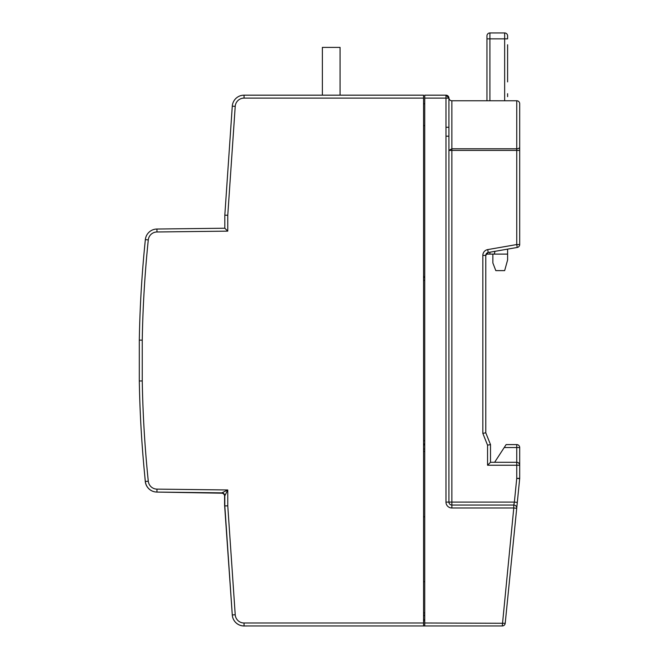 <?xml version="1.0" encoding="UTF-8"?>
<svg xmlns="http://www.w3.org/2000/svg" width="659" height="659" viewBox="0 0 659 659"><rect width="100%" height="100%" fill="white"/><g stroke="black" fill="none" stroke-linecap="round" stroke-linejoin="round"><path stroke-width="0.99" d="M519.696 478.352A2.949 2.949 0 0 1 519.679 478.648L516.747 478.352L519.696 478.352L519.696 465.229A2.949 2.949 0 0 0 516.747 462.288L516.747 447.543L504.209 447.543L506.128 444.594L516.747 444.594A2.949 2.949 0 0 1 519.696 447.543L516.747 447.543L516.747 444.594A2.949 2.949 0 0 1 519.696 447.543L519.696 465.229A2.949 2.949 0 0 0 516.747 462.288L490.502 462.288L490.502 444.594L487.553 445.163L482.833 433.367L485.782 432.798L490.502 444.594L485.782 432.798L485.782 255.404L486.96 253.048L486.96 254.102L507.603 254.102L507.603 249.127L517.249 247.454L488.228 252.504L517.249 247.454A2.949 2.949 0 0 0 519.696 244.547L519.696 147.155A2.949 1.623 180 0 1 516.747 148.777L451.868 148.777L448.927 150.4L451.868 150.4L451.868 505.041A2.949 2.949 0 0 1 448.927 502.092L514.374 502.092L513.781 505.041L451.868 505.041A2.949 2.949 0 0 1 448.927 502.092L445.978 502.092A5.898 5.898 0 0 0 451.868 507.99L451.868 505.041M485.782 255.404L488.228 252.504A2.949 2.949 0 0 0 485.782 255.404A2.949 2.949 0 0 1 488.228 252.504L487.718 249.596A5.898 5.898 0 0 0 482.833 255.404L485.782 255.404M504.209 447.543L494.629 462.288M519.325 463.804L518.386 462.783M423.564 612.878L424.742 612.961L424.742 615.325L423.564 615.242L424.742 615.325L423.564 615.358L424.231 615.349L423.564 615.836M424.742 581.708L423.564 581.708M424.742 516.837L423.564 516.837M424.742 449.018L423.564 449.1M423.564 125.622L424.742 125.581L424.742 103.776L423.564 103.817L424.742 103.776L424.742 111.684M519.696 465.229L516.747 465.229L516.747 478.352L514.374 502.092L517.307 502.389L519.679 478.648L505.214 623.282A2.949 2.949 0 0 1 502.282 625.943L513.781 507.99L451.868 507.99M244.044 625.943L244.044 622.994L423.564 622.994L423.564 95.168L244.044 95.168A11.796 11.796 0 0 0 232.281 106.157L224.818 215.172L224.818 228.228L156.941 229.027A11.796 11.796 0 0 0 145.351 239.612A1179.313 1179.313 0 0 0 139.304 340.126L139.304 380.984A1179.313 1179.313 0 0 0 145.351 481.49A11.796 11.796 0 0 0 156.941 492.075L221.91 492.85A2.949 2.949 0 0 1 224.818 495.799L224.818 505.939L232.281 614.946A11.796 11.796 0 0 0 244.044 625.943L502.282 625.943A2.949 2.949 0 0 0 505.214 623.282L424.742 622.994L424.742 625.943L421.793 625.943M519.696 112.565L519.696 103.718A2.949 2.949 0 0 0 516.747 100.769L451.868 100.769A2.949 2.949 0 0 1 448.927 97.969L445.978 95.168A2.949 2.949 0 0 1 448.927 97.969L448.927 502.092M514.119 503.369L513.781 505.041A2.949 2.949 0 0 1 516.714 508.287L513.781 507.99L513.781 505.041M519.696 103.718L519.696 147.155M490.502 462.288L487.553 465.229L490.502 462.288M487.718 249.596L516.747 244.547L516.747 150.4L451.868 150.4L451.868 100.769A2.949 2.949 0 0 1 448.927 97.969A2.949 2.949 0 0 0 451.868 100.769A2.949 2.949 0 0 1 448.927 97.969A2.949 2.949 0 0 0 445.978 95.168A2.949 2.949 0 0 1 448.927 98.117A2.949 2.949 0 0 0 445.978 95.168L424.742 95.168L424.742 622.994M448.927 127.269L445.978 127.269L445.978 136.191L448.927 136.191M145.342 239.654L144.469 248.501M156.941 229.027L156.974 231.976A8.847 8.847 0 0 0 148.283 239.917L145.351 239.612A1179.313 1179.313 0 0 0 139.304 340.126L142.253 340.151L142.253 380.951A1176.364 1176.364 0 0 0 148.283 481.194A8.847 8.847 0 0 0 156.974 489.126L156.941 492.075M148.283 481.194L145.351 481.49A1179.313 1179.313 0 0 1 139.304 380.984L142.253 380.951M221.91 492.85L227.767 489.966L156.974 489.126M224.818 495.799L227.767 489.966L227.767 505.84L224.818 505.939M424.742 277.67A2.356 2.356 0 0 1 423.564 275.627M424.742 443.433L423.564 445.476M423.564 622.994L423.564 625.943M224.818 215.172L227.767 215.271L227.767 231.136L156.974 231.976M224.818 228.228L227.767 231.136M154.733 491.845A11.796 11.796 0 0 1 145.26 481.301L144.823 476.276M142.558 450.385L142.064 443.705M159.173 492.108L221.688 493.196A2.949 2.949 0 0 1 224.587 496.145L224.587 504.942A2.949 2.949 0 0 0 224.595 505.14L232.281 615.004A11.796 11.796 0 0 0 243.838 625.976L248.179 625.943M494.967 251.326L494.332 254.102L494.967 251.326M492.858 254.102L492.858 262.949L495.807 270.618L504.654 270.618L507.603 260L507.603 254.102M507.603 93.693L507.603 96.642M507.603 35.899A2.949 2.949 0 0 0 504.654 32.95L504.654 38.848L507.603 38.848L507.603 35.899A2.949 2.949 0 0 0 504.654 32.95L489.909 32.95A2.949 2.949 0 0 0 486.96 35.899L486.96 100.769M507.603 44.746L507.603 53.593L507.603 44.746M507.603 81.897L507.603 73.05L507.603 81.897M507.603 53.593L507.603 73.05M340.069 95.168L340.069 47.399L322.375 47.399L322.375 95.168M424.742 451.374L423.564 451.456M519.696 244.547A2.949 2.949 0 0 1 517.249 247.454L516.747 244.547L519.696 244.547M516.747 100.769L516.747 150.4L519.696 150.4M516.747 462.288L516.747 465.229L487.553 465.229L487.553 445.163M482.833 433.367L482.833 255.404M445.978 136.191L445.978 502.092M445.978 95.168L445.978 127.269M448.927 98.117L424.742 98.117M423.564 620.49A2.949 2.084 180 0 0 424.742 618.817M232.281 614.946L235.222 614.748A8.847 8.847 0 0 0 244.044 622.994M244.044 95.168L244.044 98.117A8.847 8.847 0 0 0 235.222 106.363L227.767 215.271M232.281 106.157L235.222 106.363M148.283 239.917A1176.364 1176.364 0 0 0 142.253 340.151M235.222 614.748L227.767 505.84M424.742 280.347L423.564 280.347M424.742 440.756L423.564 440.756M423.564 98.117L244.044 98.117M486.96 35.899A2.949 2.949 0 0 1 489.909 32.95L489.909 38.848L504.654 38.848L504.654 100.769M486.96 38.848L489.909 38.848L489.909 100.769M489.909 252.208L489.909 254.102"/></g></svg>
